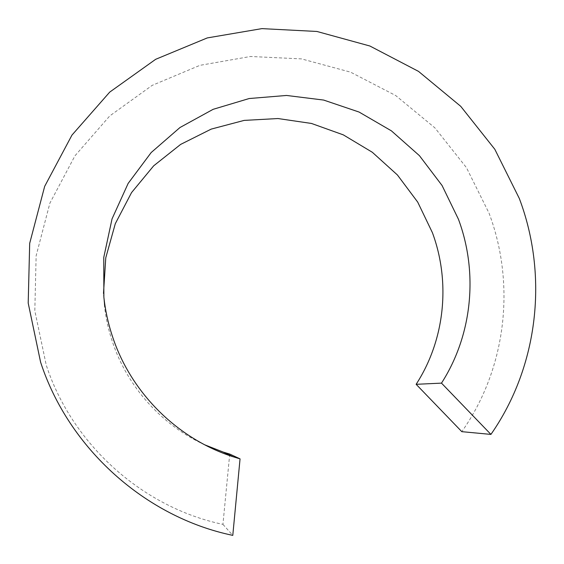 <?xml version="1.0" encoding="UTF-8"?>
<svg xmlns="http://www.w3.org/2000/svg" width="564" height="564" viewBox="0 0 564 564"><rect width="100%" height="100%" fill="white"/><g stroke="black" fill="none" stroke-linecap="round" stroke-linejoin="round"><path stroke-width="0.42" stroke-dasharray="2.82 2.11" d="M204.802 444.848C162.03 425.319 127.683 387.179 112.61 342.355C108.514 330.264 105.771 317.906 104.382 305.286L103.494 293.477M229.724 454.069L222.935 524.372C142.551 507.544 72.114 444.481 46.248 365.119L34.82 310.764L36.138 255.767L49.879 203.181L74.97 155.791L109.761 115.923L152.181 85.368L199.903 65.346L250.479 56.485L301.493 58.889L350.618 72.171L395.724 95.549L434.893 127.866L466.463 167.663L489.066 213.22C515.778 284.228 506.535 368.264 461.817 431.664M222.935 524.372L232.784 535.377M104.382 305.286L103.868 297.214"/><path stroke-width="0.85" d="M490.927 434.407C538.846 365.698 548.307 275.006 519.296 198.429L494.818 149.284L460.732 106.321L418.502 71.374L369.885 46.008L316.926 31.464L261.9 28.623L207.277 37.922L155.671 59.305L109.712 92.115L71.959 135.106L44.676 186.353L29.688 243.352L28.2 303.072L40.601 362.18C68.695 448.528 145.47 517.223 232.784 535.377L240.052 458.87L233.031 456.727C177.738 438.975 131.419 393.171 112.807 337.476C108.358 324.335 105.376 310.912 103.868 297.214L103.769 257.41L112.039 218.888L128.141 183.42L151.18 152.541L179.979 127.52L213.15 109.317L249.182 98.531L286.54 95.457L323.658 100.068L359.078 112.053L391.416 130.855L419.44 155.671L442.077 185.521L458.447 219.248C478.321 272.532 472.519 334.826 441.492 383.132L490.927 434.407L461.817 431.664L416.133 384.31L441.492 383.132M103.494 293.477L105.771 257.797L115.303 223.682L131.546 192.599L153.676 165.823L180.642 144.405L211.232 129.1L244.127 120.4L277.981 118.539L311.476 123.453L343.314 134.867L372.325 152.273L397.43 174.981L417.712 202.109L432.398 232.657C450.692 282.007 445.059 339.69 416.133 384.31M240.052 458.87L229.724 454.069L223.252 452.088L204.802 444.848M223.252 452.088L233.031 456.727"/></g></svg>
